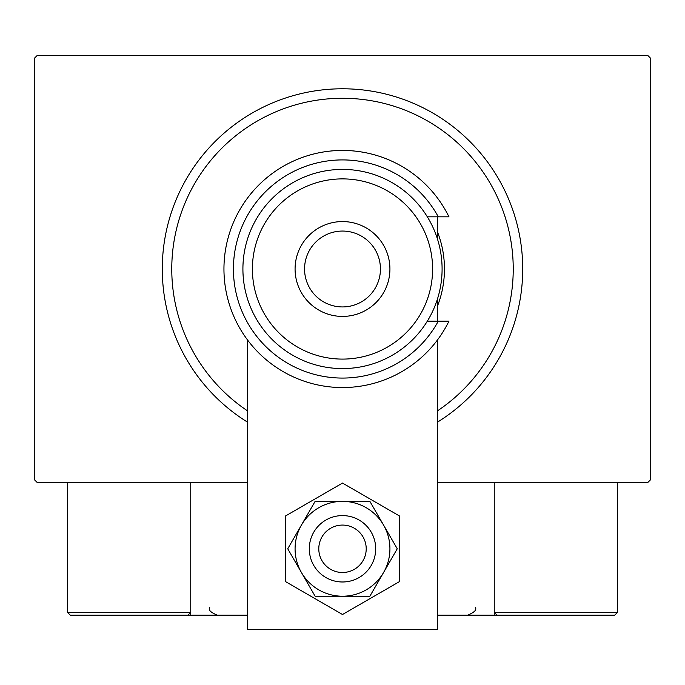 <?xml version="1.0" encoding="UTF-8"?>
<svg xmlns="http://www.w3.org/2000/svg" width="685" height="685" viewBox="0 0 685 685"><rect width="100%" height="100%" fill="white"/><g stroke="black" fill="none" stroke-linecap="round" stroke-linejoin="round"><path stroke-width="1.03" d="M247.653 482.394L37.093 482.394L34.25 479.551L34.25 58.439L37.093 55.588L647.907 55.588L650.75 58.439L650.75 479.551L647.907 482.394L437.347 482.394M437.347 410.949A170.719 170.719 0 0 0 342.5 98.272A170.719 170.719 0 0 0 247.653 410.949M247.653 422.225A180.206 180.206 0 0 1 342.5 88.785A180.206 180.206 0 0 1 437.347 422.225M437.347 231.581A101.962 101.962 0 0 1 437.347 306.409M536.937 615.181L494.253 615.181L497.096 615.181L494.253 612.339L494.253 482.394L494.253 615.181L437.347 615.181M247.653 615.181L190.747 615.181L190.747 482.394M346.524 525.421A23.71 23.71 0 0 0 319.133 544.763A23.71 23.71 0 0 0 338.476 572.155A23.71 23.71 0 0 0 365.867 552.821A23.71 23.71 0 0 0 346.524 525.421M336.866 581.505A33.197 33.197 0 0 1 309.783 543.154A33.197 33.197 0 0 1 348.134 516.079A33.197 33.197 0 0 1 375.217 554.43A33.197 33.197 0 0 1 336.866 581.505M190.747 615.181L70.29 615.181L67.447 612.339L67.447 482.394M190.747 612.339L187.904 615.181L190.747 612.339L67.447 612.339L70.29 615.181L149.964 615.181M527.921 615.181L614.71 615.181L617.553 612.339L617.553 482.394M614.71 615.181L497.096 615.181L494.253 612.339L617.553 612.339L614.71 615.181M247.653 340.128L247.653 629.412L437.347 629.412L437.347 340.128M437.347 321.162L437.347 299.362M437.347 238.628L437.347 216.828M295.081 548.788A47.419 47.419 0 0 0 301.434 572.506L315.117 596.215L369.883 596.215L397.257 548.788L369.883 501.369L315.117 501.369L287.743 548.788L301.434 572.506A47.419 47.419 0 0 0 383.566 572.506A47.419 47.419 0 0 0 342.5 501.369A47.419 47.419 0 0 0 295.081 548.788M285.594 515.933L285.594 581.642L342.5 614.505L399.406 581.642L399.406 515.933L342.5 483.079L285.594 515.933M252.397 268.991A90.103 90.103 0 0 0 342.5 359.094A90.103 90.103 0 0 0 432.603 268.991A90.103 90.103 0 0 0 342.5 178.888A90.103 90.103 0 0 0 252.397 268.991M442.09 268.991A99.59 99.59 0 0 1 342.5 368.581A99.59 99.59 0 0 1 242.91 268.991A99.59 99.59 0 0 1 342.5 169.409A99.59 99.59 0 0 1 442.09 268.991M304.56 268.991A37.94 37.94 0 0 0 342.5 306.931A37.94 37.94 0 0 0 380.44 268.991A37.94 37.94 0 0 0 342.5 231.059A37.94 37.94 0 0 0 304.56 268.991M389.919 268.991A47.419 47.419 0 0 1 342.5 316.419A47.419 47.419 0 0 1 295.081 268.991A47.419 47.419 0 0 1 342.5 221.572A47.419 47.419 0 0 1 389.919 268.991M438.289 216.828A109.069 109.069 0 0 0 273.084 184.856A109.069 109.069 0 0 0 273.084 353.126A109.069 109.069 0 0 0 438.289 321.162L448.966 321.162A118.556 118.556 0 0 1 268.374 361.517A118.556 118.556 0 0 1 268.374 176.473A118.556 118.556 0 0 1 448.966 216.828L427.337 216.828M427.337 321.162L438.289 321.162M209.713 607.595C208.06 609.838 210.586 612.364 217.299 615.181M475.287 607.595C477.017 609.753 474.482 612.279 467.701 615.181"/></g></svg>
